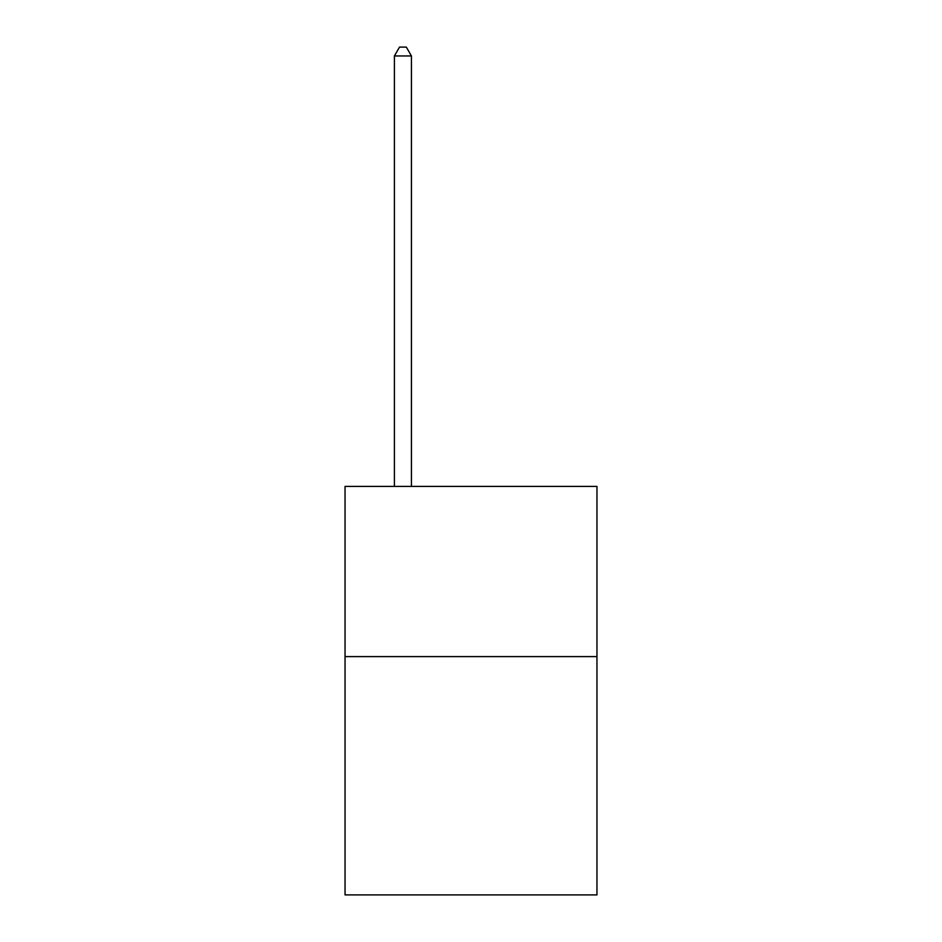 <?xml version="1.0" encoding="UTF-8"?>
<svg xmlns="http://www.w3.org/2000/svg" width="942" height="942" viewBox="0 0 942 942"><rect width="100%" height="100%" fill="white"/><g stroke="black" fill="none" stroke-linecap="round" stroke-linejoin="round"><path stroke-width="1.41" d="M596.957 656.598L596.957 894.9L345.043 894.9L345.043 486.39L596.957 486.39L596.957 656.598L345.043 656.598M411.43 486.39L411.43 55.955L394.404 55.955L394.404 486.39M394.404 55.955L399.514 47.1L406.32 47.1L411.43 55.955"/></g></svg>
